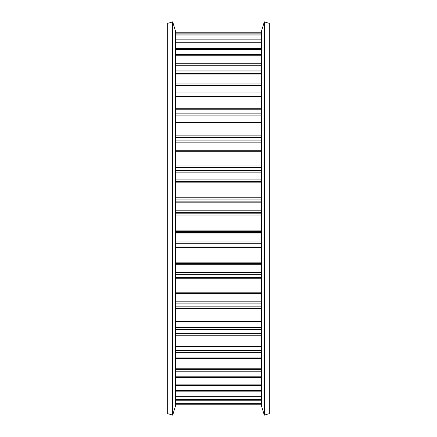 <?xml version="1.0" encoding="UTF-8"?>
<svg xmlns="http://www.w3.org/2000/svg" width="437" height="437" viewBox="0 0 437 437"><rect width="100%" height="100%" fill="white"/><g stroke="black" fill="none" stroke-linecap="round" stroke-linejoin="round"><path stroke-width="0.66" d="M175.516 32.759L261.484 32.759M175.516 34.998L261.484 34.998M175.516 42.739L261.484 42.739M175.516 55.783L261.484 55.783M175.516 73.733L261.484 73.733M175.516 96.036L261.484 96.036M175.516 122.027L261.484 122.027M175.516 150.907L261.484 150.907M264.325 21.85L269.323 23.38L269.323 413.621L264.325 415.15L261.484 405.864L261.484 31.136L264.325 21.85L264.325 415.15M167.677 23.38L167.677 413.621L172.675 415.15L172.675 21.85L167.677 23.38M172.675 21.85L175.516 31.136L175.516 405.864L172.675 415.15M175.516 210.82L261.484 210.82M175.516 212.371L261.484 212.371M175.516 202.828L261.484 202.828M175.516 201.118L261.484 201.118M175.516 199.097L261.484 199.097M175.516 197.753L261.484 197.753M175.516 182.857L261.484 182.857M175.516 181.808L261.484 181.808M175.516 181.229L261.484 181.229M175.516 179.913L261.484 179.913M175.516 172.134L261.484 172.134M175.516 170.272L261.484 170.272M175.516 167.475L261.484 167.475M175.516 166.016L261.484 166.016M175.516 151.743L261.484 151.743M175.516 150.186L261.484 150.186M175.516 142.855L261.484 142.855M175.516 140.889L261.484 140.889M175.516 137.404L261.484 137.404M175.516 135.874L261.484 135.874M175.516 122.66L261.484 122.66M175.516 115.871L261.484 115.871M175.516 113.866L261.484 113.866M175.516 109.796L261.484 109.796M175.516 108.245L261.484 108.245M175.516 96.484L261.484 96.484M175.516 92.005L261.484 92.005M175.516 90.027L261.484 90.027M175.516 85.488L261.484 85.488M175.516 83.964L261.484 83.964M175.516 74.022L261.484 74.022M175.516 71.985L261.484 71.985M175.516 70.084L261.484 70.084M175.516 65.228L261.484 65.228M175.516 63.769L261.484 63.769M175.516 55.947L261.484 55.947M175.516 54.658L261.484 54.658M175.516 49.621L261.484 49.621M175.516 48.278L261.484 48.278M175.516 42.81L261.484 42.81M175.516 39.144L261.484 39.144M175.516 37.953L261.484 37.953M175.516 35.015L261.484 35.015M175.516 34.119L261.484 34.119M175.516 33.125L261.484 33.125M175.516 404.209L261.484 404.209M175.516 403.275L261.484 403.275M175.516 403.078L261.484 403.078L175.516 403.089M175.516 400.789L261.484 400.789M175.516 399.658L261.484 399.658M175.516 396.67L261.484 396.67M175.516 391.831L261.484 391.831M175.516 390.531L261.484 390.531M175.516 385.434L261.484 385.434M175.516 384.85L261.484 384.85M175.516 377.606L261.484 377.606M175.516 376.181L261.484 376.181M175.516 371.215L261.484 371.215M175.516 369.363L261.484 369.363M175.516 367.976L261.484 367.976M175.516 358.548L261.484 358.548M175.516 357.04L261.484 357.04M175.516 352.359L261.484 352.359M175.516 350.403L261.484 350.403M175.516 346.563L261.484 346.563M175.516 335.228L261.484 335.228M175.516 333.688L261.484 333.688M175.516 329.432L261.484 329.432M175.516 327.439L261.484 327.439M175.516 321.255L261.484 321.255M175.516 308.369L261.484 308.369M175.516 306.84L261.484 306.84M175.516 303.136L261.484 303.136M175.516 301.164L261.484 301.164M175.516 293.981L261.484 293.981M175.516 293.598L261.484 293.598L175.516 293.604M175.516 292.823L261.484 292.823M175.516 278.779L261.484 278.779M175.516 277.304L261.484 277.304M175.516 274.267L261.484 274.267M175.516 272.377L261.484 272.377M175.516 264.691L261.484 264.691M175.516 263.44L261.484 263.44M175.516 263.129L261.484 263.129M175.516 262.134L261.484 262.134M175.516 247.353L261.484 247.353M175.516 245.982L261.484 245.982M175.516 243.704L261.484 243.704M175.516 241.956L261.484 241.956M175.516 233.997L261.484 233.997M175.516 232.489L261.484 232.489M175.516 231.31L261.484 231.31M175.516 230.119L261.484 230.119M175.516 215.053L261.484 215.053M175.516 213.824L261.484 213.824M175.516 404.241L261.484 404.241M175.516 396.725L261.484 396.725M175.516 384.986L261.484 384.986M175.516 368.233L261.484 368.233M175.516 346.967L261.484 346.967M175.516 321.834L261.484 321.834"/></g></svg>
